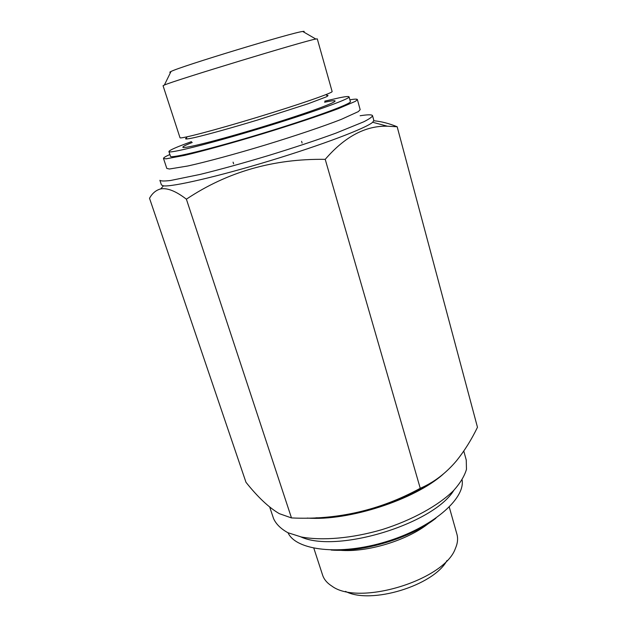 <?xml version="1.0" encoding="UTF-8"?>
<svg xmlns="http://www.w3.org/2000/svg" width="627" height="627" viewBox="0 0 627 627"><rect width="100%" height="100%" fill="white"/><g stroke="black" fill="none" stroke-linecap="round" stroke-linejoin="round"><path stroke-width="0.94" d="M315.93 517.816C351.535 518.035 401.484 502.823 430.843 482.821M420.247 488.3C433.915 482.422 446.04 473.205 456.621 460.649C464.521 450.797 471.473 439.676 477.476 427.277L397.173 126.764L387.321 126.199C365.455 125.643 344.748 136.694 325.217 159.352L420.247 488.3C380.017 510.26 337.099 520.136 291.484 517.926L279.352 513.67C268.967 507.643 257.838 497.18 245.98 482.288L149.524 198.289C152.259 193.273 156.005 190.138 160.755 188.892C167.433 187.747 175.975 191.172 186.384 199.182L291.484 517.926M345.493 591.379C370.604 604.836 433.594 585.696 446.973 560.546M313.845 548.241L322.591 575.069C324.002 579.395 327.106 583.079 331.902 586.112C358.699 606.325 444.316 580.312 455.335 548.609C457.632 543.421 458.165 538.632 456.934 534.251L449.277 507.094M339.912 550.263C367.007 552.701 407.581 540.372 428.743 523.279M269.72 507.118L273.584 518.631C276.107 524.141 280.872 528.835 287.887 532.707L301.289 536.971C322.254 540.929 352.233 538.366 382.141 529.588C411.884 520.245 438.218 505.699 453.439 490.737C460.124 483.292 464.466 476.167 466.464 469.372L466.261 460.093L463.792 451.048M307.254 518.067C348.393 521.264 414.698 499.743 443.226 474.13M373.833 120.776C381.106 121.395 388.881 123.394 397.173 126.764M325.217 159.352C273.568 158.584 227.287 171.861 186.384 199.182M170.607 72.332C169.392 72.466 169.533 72.183 171.014 71.494C179.526 66.768 293.052 32.275 302.755 31.468C304.369 31.217 304.644 31.374 303.562 31.938M163.059 85.727L164.368 85.053C173.444 80.765 305.898 40.52 315.812 39.039L317.286 38.866L332.122 91.511C333.29 92.702 299.15 104.576 256.913 117.398C214.677 130.244 179.706 139.359 180.004 137.728L163.059 85.727M372.54 115.697L373.825 120.431L372.673 122.265C366.38 128.049 322.388 144.845 270.072 160.724C217.773 176.626 171.869 187.144 163.42 185.843L161.445 184.957L159.885 180.31C160.912 181.156 164.478 181.219 170.568 180.49L200.076 174.424C220.21 169.486 243.017 163.185 268.497 155.527C293.93 147.721 316.384 140.26 335.86 133.167L363.762 121.795C369.225 119.012 372.156 116.983 372.54 115.697C372.03 114.514 367.884 114.529 360.117 115.752M192.246 142.454C185.905 144.962 182.763 146.553 182.833 147.227C182.645 149.234 217.757 140.479 260.017 127.626C302.285 114.796 336.338 102.546 335.061 100.971C334.826 100.461 332.271 100.688 327.388 101.66L324.582 102.24M191.462 141.647C176.642 146.992 169.125 150.3 168.914 151.577C168.616 153.968 209.927 143.693 260.252 128.394C310.584 113.111 350.626 98.666 349.051 96.848C348.745 96.221 345.548 96.527 339.45 97.757L324.786 101.135M168.914 151.577L170.466 156.272C170.238 158.882 211.565 148.842 261.82 133.559C312.081 118.307 352.013 103.651 350.375 101.613L349.051 96.848M169.878 154.501C165.489 156.468 163.357 157.792 163.498 158.466L166.045 158.843L184.424 155.418C202.96 151.06 231.708 143.144 261.953 133.99C292.182 124.773 320.468 115.36 338.298 108.667L355.478 101.292L357.382 99.56C357.124 98.925 354.616 99.011 349.874 99.811M331.127 550.044C363.072 552.583 410.787 538.084 435.922 518.208M288.052 532.785C295.936 550.451 339.74 555.89 385.848 541.783C432.011 527.856 465.383 498.967 462.107 479.898M186.807 137.752C183.672 139.445 186.423 139.39 195.216 137.423C208.266 134.366 232.092 127.728 257.697 119.976L308.312 103.69L326.126 96.926C328.517 95.696 328.634 95.163 326.495 95.312M163.498 158.466L166.806 168.42L169.415 169.008L187.873 165.983C206.432 161.876 235.141 154.124 265.299 145.009C295.435 135.808 323.595 126.278 341.307 119.365L358.33 111.614L360.172 109.67L357.382 99.56M300.772 536.861C336.628 553.539 433.296 524.172 453.807 490.369M302.104 143.042L301.595 141.318M233.62 163.851L233.079 162.134M171.014 71.494L164.368 85.053M302.755 31.468L315.812 39.039M163.42 185.843L160.755 188.892M372.673 122.265L387.321 126.192"/></g></svg>
